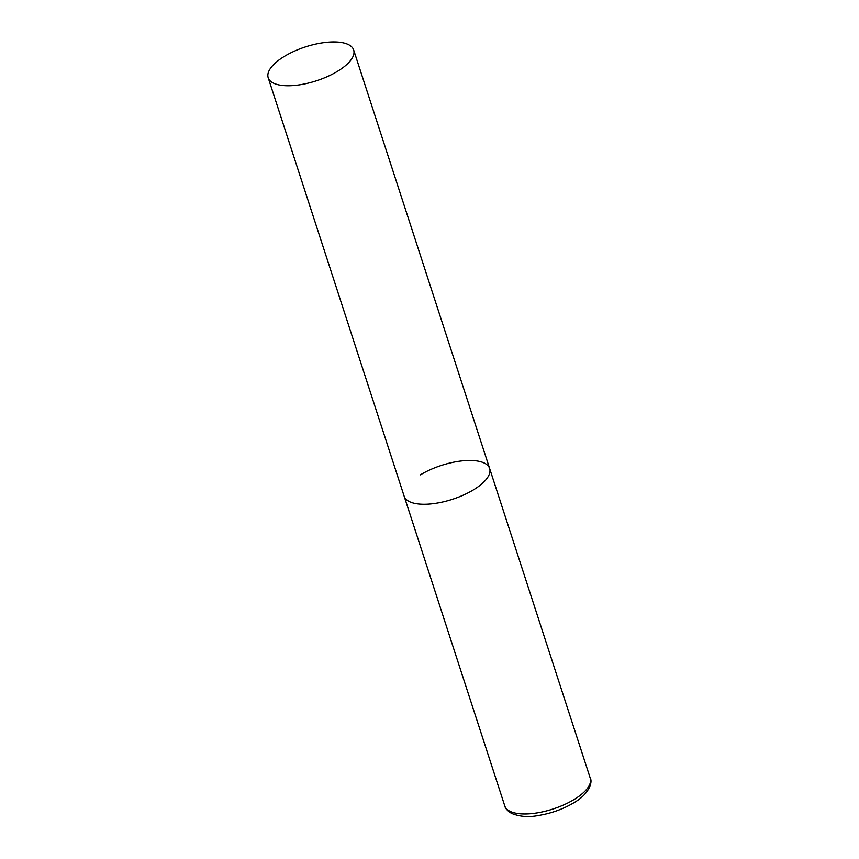 <?xml version="1.0" encoding="UTF-8"?>
<svg xmlns="http://www.w3.org/2000/svg" width="859" height="859" viewBox="0 0 859 859"><rect width="100%" height="100%" fill="white"/><g stroke="black" fill="none" stroke-linecap="round" stroke-linejoin="round"><path stroke-width="1.29" d="M420.405 474.855A44.936 17.814 162 0 1 463.291 460.768A44.936 17.814 162 0 1 489.641 468.488A44.936 17.814 162 0 1 473.406 489.877A44.936 17.814 162 0 1 430.52 503.965A44.936 17.814 162 0 1 404.17 496.255A44.936 17.814 -18 0 0 412.921 502.944A44.936 17.814 -18 0 0 463.495 495.042A44.936 17.814 -18 0 0 489.641 468.488L590.262 778.179A44.936 17.814 162 0 1 574.027 799.568A44.936 17.814 162 0 1 531.141 813.656A44.936 17.814 162 0 1 504.791 805.946C505.167 808.276 507.39 810.735 511.449 813.323C519.609 816.641 528.392 817.392 537.788 815.588C550.844 813.516 562.817 809.285 573.683 802.875C589.682 793.834 592.689 781.561 590.262 778.179M276.942 84.44A44.936 17.814 -18 0 0 327.515 76.537A44.936 17.814 -18 0 0 353.661 49.983A44.936 17.814 -18 0 0 344.899 43.283A44.936 17.814 -18 0 0 294.336 51.186A44.936 17.814 -18 0 0 268.191 77.75A44.936 17.814 -18 0 0 276.942 84.44M268.191 77.75L504.791 805.946M489.641 468.488L353.661 49.983"/></g></svg>
